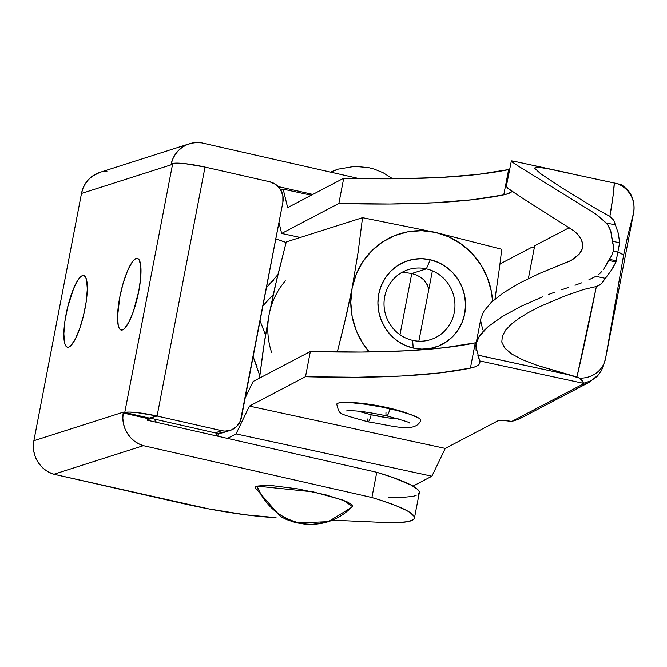 <?xml version="1.0" encoding="UTF-8"?>
<svg xmlns="http://www.w3.org/2000/svg" width="667" height="667" viewBox="0 0 667 667"><rect width="100%" height="100%" fill="white"/><g stroke="black" fill="none" stroke-linecap="round" stroke-linejoin="round"><path stroke-width="1" d="M286.118 242.463A101.559 13.607 10.9 0 1 275.83 238.853L286.118 242.463M217.792 436.21L218.367 433.267L217.792 436.21M367.901 421.827A6.695 1.584 -77.2 0 0 371.135 414.741L387.886 417.842L398.649 418.976A29.39 3.935 10.9 0 1 371.135 414.741A6.695 1.584 102.8 0 1 367.901 421.827A6.695 1.584 102.8 0 1 367.275 418.943M420.644 420.677A42.78 5.736 -169.1 0 0 389.811 408.779A6.695 1.584 102.8 0 1 386.577 415.858A6.695 1.584 102.8 0 1 386.018 412.106M408.563 413.865L394.23 409.271L388.011 407.77L387.902 408.346L388.011 407.77A34.576 4.636 -169.1 0 0 350.775 402.676L368.309 404.119L388.011 407.77A34.576 4.636 -169.1 0 1 408.287 413.748M386.577 415.858A6.695 1.584 -77.2 0 0 389.811 408.779A42.78 5.736 -169.1 0 0 336.835 403.952M420.66 420.644L420.435 419.46L418.601 418.001L410.472 414.482L397.515 410.639L381.691 407.053L365.424 404.26L351.184 402.701L341.137 402.601L338.202 403.118L336.727 404.244C339.995 414.907 335.801 412.64 367.917 421.827C391.12 425.288 415.491 433.692 420.752 420.402M371.135 414.741L357.779 411.105M283.175 189.161L287.644 207.612L343.713 178.231L338.853 203.46L281.641 233.45L278.981 222.486L281.641 233.45L338.853 203.46L343.713 178.231C416.516 180.157 471.486 177.289 508.629 169.626L503.768 194.856A907.529 121.594 10.9 0 1 338.853 203.46L389.937 204.019L434.701 202.76L472.753 199.7L503.768 194.856L508.629 169.626L509.613 169.41L477.614 174.471L439.561 177.53L394.797 178.789L343.713 178.231L287.644 207.612L283.175 189.161L311.272 195.231L283.175 189.161L280.957 190.32L283.175 189.161M609.971 215.808L613.056 195.915L614.299 183L547.465 168.643L537.093 167.109L535.468 167.192L534.617 168.234L540.445 173.553L562.464 188.194L595.781 208.604L609.788 216.341L609.971 215.808L609.788 216.341L613.798 220.277L618.309 233.3L619.66 242.813L617.825 252.084A25.93 3.552 10.9 0 1 623.553 255.519L627.764 235.818L633.633 212.756A25.93 25.846 -163.5 0 0 617.108 183.633L614.299 183C614.099 189.286 612.656 200.225 609.971 215.808M506.295 186.643L511.364 160.864L512.706 162.381L518.918 166.458L595.222 213.657L606.22 222.945L615.399 224.929L613.798 220.277L609.788 216.341L595.781 208.604L562.464 188.194L540.445 173.553L534.617 168.234L535.468 167.192L537.093 167.109L547.465 168.643L617.108 183.633L621.961 184.901L627.714 190.045L621.961 184.901L617.108 183.633A25.93 25.846 16.5 0 1 633.633 212.756L605.544 358.604A25.93 24.371 -170.4 0 1 579.54 378.122L536.576 365.166L522.736 359.805L511.806 354.06L504.769 348.091L501.792 342.046L502.359 336.051L505.678 330.073L511.389 324.137L519.218 318.217L528.673 312.414L539.57 306.703L565.424 295.748L583.742 289.461L596.273 286.535L583.742 289.461L565.424 295.748L539.57 306.703L528.673 312.414L519.218 318.217L511.389 324.137L505.678 330.073L502.359 336.051L501.792 342.046L504.769 348.091L511.806 354.06L522.736 359.805L536.576 365.166L576.938 377.005L596.14 287.669C589.286 321.919 582.891 351.692 576.938 377.005L579.54 378.122A25.93 24.371 9.6 0 0 605.544 358.604L623.553 255.519A25.93 3.552 -169.1 0 0 617.825 252.084L617.784 252.334A25.93 3.327 10.9 0 1 623.537 255.619A25.93 3.327 -169.1 0 0 617.784 252.334L615.966 262.006L612.498 268.643L601.667 283.283L599.316 285.234L596.273 286.535L599.316 285.234L601.667 283.283L611.105 270.71L615.966 262.006L608.571 260.413L611.797 255.469L613.281 251.151L613.44 246.073L610.805 231.299L607.729 224.754L600.8 218.026L595.222 213.657L518.918 166.458L512.706 162.381L511.364 160.864L515.124 161.556M499.975 263.965L531.449 247.465A17.284 2.318 10.9 0 1 534.434 247.09L531.449 247.465L499.975 263.965M627.714 190.045L627.48 189.761C632.816 195.806 634.876 203.452 633.65 212.69M476.08 350.458L475.988 344.022L479.206 336.451L476.78 341.196L475.746 345.848L479.69 360.914L583.483 383.333L582.458 380.757L579.54 378.122L583.758 383.217L590.962 380.832L597.082 376.438L601.576 370.435L597.082 376.438L590.962 380.832L583.483 383.333A156.253 20.935 10.9 0 1 581.357 384.967A25.93 25.338 62.3 0 0 589.094 382.366M601.576 370.435L605.469 359.038M512.156 191.362A172.861 23.162 10.9 0 1 503.768 194.856L508.329 193.588L512.156 191.362M606.286 265.124L609.405 259.33L616.216 260.805L615.966 262.006L608.571 260.413L603.46 269.468L606.286 265.124M601.809 271.461L600 273.312L601.809 271.461M598.057 274.962L600 273.312L598.057 274.962M588.894 279.781L595.939 276.33L605.119 278.306L595.939 276.33L588.894 279.781M574.987 285.259L581.907 282.741L574.987 285.259M561.522 289.786L568.184 287.544L561.522 289.786M548.716 294.405L555.036 292.063L548.716 294.405M520.31 306.67L542.571 296.815L520.31 306.67L501.934 316.758L520.31 306.67M488.061 326.738L501.934 316.758L488.061 326.738L483 331.616L479.206 336.451L488.061 326.738M483.475 311.772L491.012 302.568L503.085 292.996L519.093 283.358L538.753 273.762L570.777 260.68L575.237 257.804L579.306 254.002L582.124 249.258L582.783 245.481L581.549 239.962L578.898 235.676L574.387 231.182L521.219 197.349L509.28 189.37L506.52 186.468L507.279 187.844L521.219 197.349L574.387 231.182L577.847 234.434L581.549 239.962L582.608 243.363L582.658 247.115L581.457 250.8L579.306 254.002L571.386 260.338L538.753 273.762L519.093 283.358L503.085 292.996L491.012 302.568L483.475 311.772L480.924 318.409M598.724 374.671L588.944 382.441A25.93 25.338 -117.7 0 1 581.357 384.967L511.764 421.436L502.835 420.393L498.082 420.727L445.264 448.407L249.425 406.095L305.494 376.713L356.578 377.272L401.334 376.013L439.395 372.953L470.41 368.117L475.062 366.808L478.172 365.166L479.723 363.19L479.69 360.914A172.861 23.162 10.9 0 1 479.848 362.731A172.861 23.162 10.9 0 1 470.41 368.117L475.263 342.888L470.41 368.117A907.529 121.594 10.9 0 1 305.494 376.713L310.347 351.492A907.529 121.594 -169.1 0 0 475.263 342.888A172.861 23.162 -169.1 0 0 476.246 342.671L444.247 347.724L406.195 350.792L361.431 352.043L310.347 351.492L253.135 381.474L245.189 397.991L253.135 381.474L310.347 351.492L305.494 376.713L249.425 406.095L445.264 448.407L431.882 476.213L413.006 486.11L431.882 476.213L236.043 433.909L227.464 438.402L236.043 433.909L249.425 406.095L236.043 433.909L431.882 476.213L445.264 448.407L498.082 420.727A17.284 2.318 10.9 0 1 511.764 421.436L519.66 418.751M569.134 227.722L534.692 245.764L528.372 278.589L534.692 245.764L569.134 227.722M300.267 237.469L281.641 233.45L300.267 237.469M480.64 320.769L482.716 329.606M623.553 255.519L627.764 235.818L633.633 212.756L605.544 358.604L623.553 255.519M633.633 212.756L605.544 358.604M477.805 355.094L568.351 374.712L477.839 355.161L479.69 360.914L583.483 383.333A156.253 20.935 10.9 0 1 581.357 384.967L511.764 421.436L518.643 419.26A25.93 25.338 62.3 0 0 519.568 418.801L588.944 382.441M569.31 173.203L512.573 160.955M615.399 224.929L606.22 222.945L608.971 226.813L610.805 231.299L612.273 241.212L619.66 242.813L618.309 233.3L615.399 224.929M616.216 260.805L617.817 252.134L613.281 251.151L611.797 255.469L609.405 259.33L616.216 260.805M617.817 252.134L619.66 242.813L612.273 241.212L613.44 246.073L613.281 251.151L617.817 252.134M411.772 273.495L399.983 334.734L411.772 273.495L406.595 272.786L401.067 272.911L406.595 272.786L411.789 273.503L416.542 275.037L420.635 277.272L423.904 279.973L427.213 284.4L428.648 288.519L428.564 290.587L427.897 285.86L423.904 279.973L420.635 277.272L416.542 275.037L411.789 273.503L426.371 268.868L411.789 273.503M68.693 347.123A36.735 8.679 102.8 0 1 67.45 347.199A36.735 8.679 102.8 0 1 66.567 311.931A36.735 8.679 102.8 0 1 82.466 275.629L84.801 276.163L82.466 275.629L80.474 276.913L78.297 279.515L73.72 288.244L67.6 307.379L64.907 321.327L63.849 333.758L64.574 342.788L65.583 345.564L66.975 347.023L68.693 347.123L70.685 345.839L75.138 339.411L79.665 328.706L83.558 315.374L86.251 301.426L87.31 288.994L86.585 279.965L85.576 277.189L84.184 275.721L82.466 275.629A36.735 8.679 102.8 0 1 83.709 275.554A36.735 8.679 102.8 0 1 84.592 310.814A36.735 8.679 102.8 0 1 68.693 347.123M122.386 329.973A36.735 8.679 102.8 0 1 121.144 330.048A36.735 8.679 102.8 0 1 120.26 294.789A36.735 8.679 102.8 0 1 136.151 258.479L138.486 259.013L136.151 258.479L134.167 259.763L131.991 262.364L127.414 271.102L123.12 283.358L119.76 297.265L117.542 316.608L118.267 325.638L119.276 328.414L120.669 329.882L122.386 329.973L124.379 328.698L128.831 322.261L133.35 311.564L138.778 291.196L140.687 277.747L140.862 266.808L139.27 260.038L137.877 258.579L136.151 258.479A36.735 8.679 102.8 0 1 137.402 258.404A36.735 8.679 102.8 0 1 138.277 293.672A36.735 8.679 102.8 0 1 122.386 329.973M299.091 522.87L328.331 521.652A59.488 57.254 -107.7 0 1 299.091 522.87A59.488 57.254 -107.7 0 1 257.012 486.11C265.216 505.511 279.24 517.767 299.091 522.87M352.601 506.737L343.48 500.233L313.365 491.887L257.012 486.11L265.524 485.351L272.103 485.626L297.974 488.911L325.913 494.856L346.507 501.451L352.535 505.094L352.585 506.762L328.331 521.652A59.488 57.254 -107.7 0 0 351.201 507.487M392.721 178.806L383.141 172.745L374.287 169.126L368.509 167.609L354.611 166.366L338.194 169.16A59.488 57.254 72.3 0 0 330.732 172.161L338.561 169.043M189.361 143.797A28.581 27.505 -107.7 0 1 201.709 142.88L196.623 142.555L191.579 143.197L186.76 144.781L182.324 147.257L178.431 150.55L175.196 154.536L172.745 159.079L171.152 164.04A28.581 27.505 -107.7 0 1 189.361 143.797L99.875 172.378A28.581 27.505 72.3 0 0 81.491 193.455L33.875 440.729L81.491 193.455L170.977 164.874L171.136 164.032L172.703 163.532L124.762 412.489L123.195 412.99L123.362 412.148L33.875 440.729L33.35 446.048L33.809 451.401L35.218 456.587L37.552 461.439L40.712 465.766L44.581 469.426L49.041 472.286L53.919 474.245L208.854 508.921L245.356 514.782L276.038 517.642A95.073 12.74 10.9 0 1 184.142 503.793L53.919 474.245L143.405 445.664L371.903 497.515L376.763 472.286L147.44 420.243L147.766 418.568L147.44 420.243L376.763 472.286L371.903 497.515A112.364 15.058 10.9 0 1 414.44 518.042A112.364 15.058 10.9 0 1 383.633 522.453L397.807 522.603L407.887 521.627L413.432 519.568L414.415 518.151L414.199 516.508L410.147 512.589L406.37 510.355L395.498 505.478L380.64 500.217L371.903 497.515L143.405 445.664L53.919 474.245A28.581 27.505 72.3 0 1 33.875 440.729L123.362 412.148L123.195 412.99L124.762 412.489L149.333 418.067L147.766 418.568L123.195 412.99M99.983 172.344L92.505 176.08L88.578 179.506L85.368 183.65L82.975 188.352L81.491 193.455L170.977 164.874L171.136 164.032L172.703 163.532L177.289 163.123L185.042 163.657L205.027 167.084A26.797 3.593 -169.1 0 0 172.703 163.532L124.762 412.489A26.797 3.593 10.9 0 1 157.087 416.033L149.333 418.067L124.762 412.489L129.348 412.081L137.102 412.615L157.087 416.033L147.766 418.568L123.212 412.99L122.836 418.226L123.412 423.453L124.904 428.514L127.264 433.225L130.407 437.427L134.242 440.979L138.619 443.755L143.405 445.664A28.581 27.505 -107.7 0 1 123.212 412.99M157.087 416.033L205.027 167.084L269.726 181.766L205.027 167.084L157.087 416.033L221.786 430.715L157.087 416.033M230.29 430.365L223.578 432.508A17.284 16.633 72.3 0 1 215.074 432.858L150.375 418.176L215.074 432.858L221.786 430.715L225.046 431.124L231.432 429.948L236.843 426.33L240.462 420.827L282.866 202.301L282.866 195.581L280.365 189.32L275.754 184.467L269.726 181.766A17.284 16.633 -107.7 0 1 282.866 202.301L241.404 417.617A17.284 16.633 -107.7 0 1 230.29 430.365A17.284 16.633 -107.7 0 1 221.786 430.715L215.074 432.858L218.334 433.267L223.645 432.483M201.709 142.88L359.013 178.581L201.709 142.88M312.806 194.422L278.197 186.568L312.806 194.422M101.893 171.819L107.028 171.136M414.44 518.042L419.301 492.813A112.364 15.058 -169.1 0 0 376.763 472.286L393.388 477.647L411.231 485.126L417.625 489.411L419.051 491.279L419.276 492.921L418.292 494.33M332.449 520.168L383.633 522.453L332.449 520.168M388.486 497.223L402.668 497.374L412.748 496.398L416.108 495.498M257.804 490.195L255.678 488.494L255.411 487.118L257.012 486.11A49.7 6.662 -169.1 0 0 255.386 488.019L280.507 516.508L286.468 519.518L295.714 522.67L305.936 524.312L311.898 524.445L327.956 521.769M412.606 340.353A36.735 35.343 -107.6 0 1 384.084 306.061A36.735 35.343 -107.6 0 1 408.362 269.601A36.735 35.343 -107.6 0 1 426.371 268.868A36.735 35.343 72.4 0 0 384.684 296.707A36.735 35.343 72.4 0 0 412.606 340.353L413.232 348.057A45.373 43.663 -107.6 0 1 378.739 294.139A45.373 43.663 -107.6 0 1 430.232 259.738L426.371 268.868L430.232 259.738L438.461 262.498L446.04 266.842L452.685 272.603L458.137 279.573L462.198 287.485L464.699 296.015L465.549 304.852L464.724 313.657L462.231 322.086L458.196 329.815L452.751 336.543L446.115 342.021L438.544 346.031L430.323 348.424L421.777 349.108L413.232 348.057L405.002 345.298L397.424 340.962L390.779 335.193L385.318 328.222L381.266 320.318L378.764 311.781L377.914 302.943L378.739 294.139L381.224 285.709L385.268 277.981L390.712 271.252L397.349 265.774L404.919 261.764L413.14 259.371L421.686 258.688L430.232 259.738A45.373 43.663 -107.6 0 1 464.724 313.657A45.373 43.663 -107.6 0 1 413.232 348.057L412.606 340.353A36.735 35.343 72.4 0 0 454.285 312.515A36.735 35.343 72.4 0 0 426.371 268.868A36.735 35.343 -107.6 0 1 454.894 303.16A36.735 35.343 -107.6 0 1 430.615 339.62A36.735 35.343 -107.6 0 1 412.606 340.353M265.499 334.959L260.047 320.844L265.499 334.951M253.16 356.578L259.813 375.729L253.627 358.046L257.187 366.975M262.931 305.845L273.262 294.531L262.931 305.845M273.945 279.932L267.392 286.56L277.889 274.646L266.425 287.702M271.569 352.343A73.47 70.694 -107.6 0 1 269.135 314.482A73.47 70.694 -107.6 0 1 285.343 280.857A73.47 70.694 72.4 0 0 269.135 314.482L277.122 277.831L286.26 241.921L362.531 217.675L286.26 241.921L274.962 286.977L269.135 314.482A73.47 70.694 72.4 0 0 271.569 352.343M501.734 249.275L435.501 232.408L362.531 217.675L358.137 252.068L352.134 288.094L344.222 324.42L337.285 352.001L346.356 315.333L352.134 288.094A73.47 70.694 -107.6 0 1 435.501 232.408L362.531 217.675L358.137 252.068L352.134 288.094L350.784 302.351L352.159 316.658L356.211 330.482L362.781 343.28L369.26 351.959A73.47 70.694 -107.6 0 1 352.134 288.094L356.153 274.454L362.698 261.939L371.511 251.042L382.249 242.171L394.514 235.676L407.812 231.799L421.652 230.699L435.501 232.408A73.47 70.694 -107.6 0 1 492.554 301.142L491.304 291.137L487.252 277.322L480.682 264.524L471.844 253.235L461.089 243.897L448.816 236.86L435.501 232.408L501.734 249.275L499.683 266.291L501.734 249.275M259.521 378.122L263.165 350.183L269.135 314.482L264.482 341.362L259.521 378.122M494.997 299.033L499.683 266.291L494.997 299.033M148.182 418.434L149.817 420.785A90.754 87.319 72.4 0 1 148.182 418.434M156.503 422.303L154.06 419.018A90.754 87.319 -107.6 0 0 156.503 422.303M216.425 435.901L216.95 433.175M409.129 422.995C411.372 422.936 403.868 420.56 386.602 415.866C366.858 411.772 353.518 410.13 346.557 410.947M475.988 344.022L480.932 318.351M418.843 341.187L432.391 270.819M338.194 169.16L330.665 172.144"/></g></svg>
